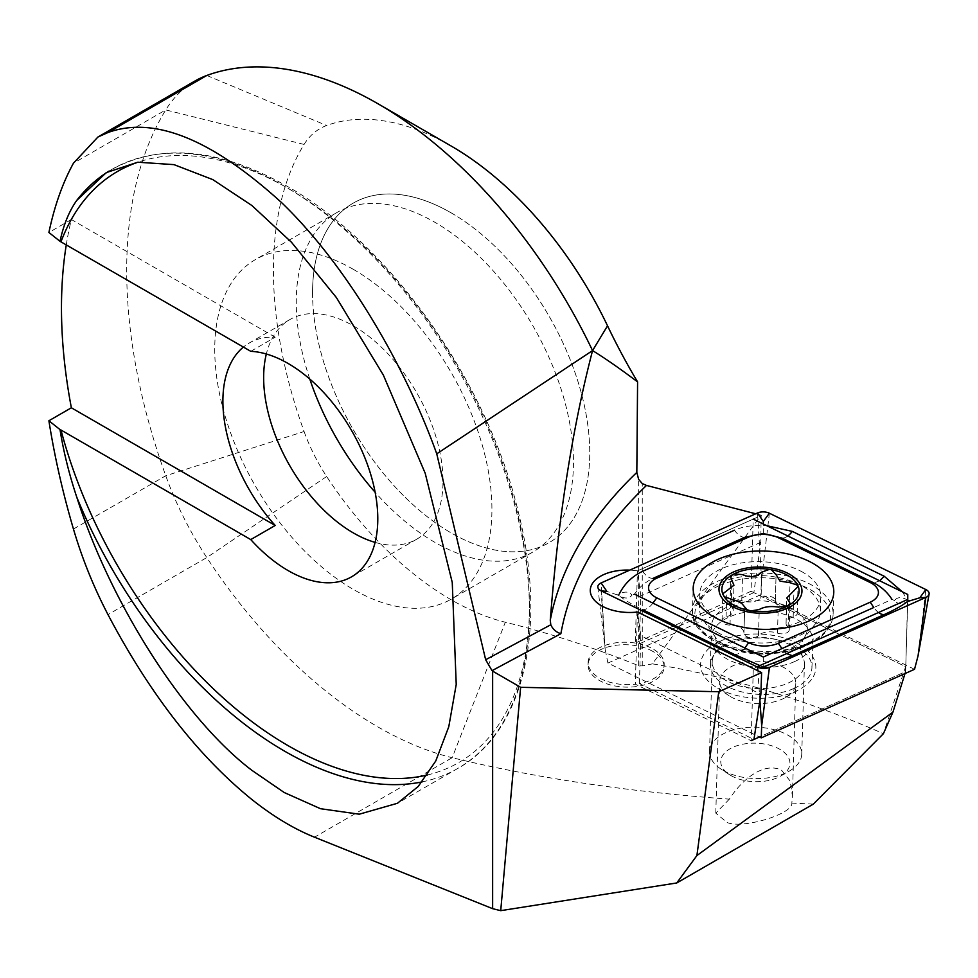 <?xml version="1.0" encoding="UTF-8"?>
<svg xmlns="http://www.w3.org/2000/svg" width="978" height="978" viewBox="0 0 978 978"><rect width="100%" height="100%" fill="white"/><g stroke="black" fill="none" stroke-linecap="round" stroke-linejoin="round"><path stroke-width="0.73" stroke-dasharray="4.89 3.67" d="M652.974 651.495A38.044 21.186 1.7 0 0 611.812 645.993A38.044 21.186 1.7 0 0 588.059 664.808A38.044 21.186 1.7 0 0 599.196 680.37A38.044 21.186 1.7 0 0 640.358 685.871A38.044 21.186 1.7 0 0 664.111 667.057A38.044 21.186 1.7 0 0 652.974 651.495M907.767 594.477L905.616 671.605L905.616 666.654L753.867 592.631L760.798 542.313L761.129 515.198L652.424 663.854C729.502 676.642 806.495 699.906 883.415 733.671L905.616 666.654L751.067 591.274L753.219 519.098L637.436 570.883A38.044 21.186 1.7 0 0 629.783 570.125A38.044 21.186 1.7 0 1 637.436 570.883L640.81 595.981L639.38 643.842A38.044 21.186 -178.3 0 1 653.047 649.001A38.044 21.186 -178.3 0 1 664.184 664.575A38.044 21.186 -178.3 0 1 639.404 683.585L753.952 739.454M798.965 644.257A57.641 32.103 1.7 0 0 718.854 641.874A57.641 32.103 1.7 0 0 714.832 686.373A57.641 32.103 1.7 0 0 717.485 688.011A57.641 32.103 1.7 0 0 800.334 688.915A57.641 32.103 1.7 0 0 798.965 644.257M784.625 667.962A38.044 21.186 1.7 0 0 743.476 662.461A38.044 21.186 1.7 0 0 719.71 681.275A38.044 21.186 1.7 0 0 729.099 695.761A38.044 21.186 1.7 0 0 730.847 696.837A38.044 21.186 1.7 0 0 785.53 697.436A38.044 21.186 1.7 0 0 795.774 683.536A38.044 21.186 1.7 0 0 784.625 667.962M250.759 351.322L275.209 337.202A126.822 73.216 -120 0 0 249.158 343.07A126.822 73.216 -120 0 0 243.4 347.068M375.1 542.387A126.822 73.216 -120 0 0 416.738 539.196A126.822 73.216 -120 0 0 436.176 437.569A126.822 73.216 -120 0 0 353.327 325.821A126.822 73.216 -120 0 0 289.916 319.537A126.822 73.216 -120 0 0 266.334 353.999M353.327 269.341A195.991 113.155 -120 0 0 255.331 259.635A195.991 113.155 -120 0 0 225.295 416.689A195.991 113.155 -120 0 0 353.327 589.404A195.991 113.155 -120 0 0 451.335 599.111A195.991 113.155 -120 0 0 481.372 442.056A195.991 113.155 -120 0 0 353.327 269.341M451.164 212.862A195.991 113.155 -120 0 0 353.168 203.155A195.991 113.155 -120 0 0 323.119 360.21A195.991 113.155 -120 0 0 451.164 532.924A195.991 113.155 -120 0 0 549.159 542.631A195.991 113.155 -120 0 0 579.196 385.576A195.991 113.155 -120 0 0 451.164 212.862M729.356 799.148L715.786 813.121L727.119 822.51C742.534 829.258 792.987 814.112 791.838 803.097L792.412 796.373L790.236 781.141L781.581 770.212C763.109 761.3 741.031 780.737 729.356 799.148C628.096 791.801 535.699 777.987 452.166 757.705L314.488 837.192M194.818 81.088A230.588 133.13 60 0 0 165.759 109.915A481.922 278.241 60 0 0 165.759 475.748A230.588 133.13 -120 0 0 206.786 557.57A381.616 220.331 -120 0 0 377.789 726.837A381.616 220.331 -120 0 0 452.166 757.705L505.32 622.228A1487.269 858.672 60 0 1 638.658 665.7L642.265 665.92L652.424 663.854M753.867 592.631L639.38 643.842M914.528 669.307L761.177 594.514L607.913 663.072L759.454 736.984L905.616 671.605L905.005 673.573M275.209 337.202L71.37 219.512A481.922 278.241 -120 0 0 66.284 244.818M71.37 219.512L48.9 232.483M73.448 529.037L165.759 475.748L304.085 431.506A378.156 218.326 60 0 1 304.085 144.438A126.822 73.216 60 0 1 326.652 125.502A277.85 160.416 60 0 1 451.164 146.028M304.085 431.506A126.822 73.216 -120 0 0 326.652 476.506A277.85 160.416 -120 0 0 505.32 622.228M813.329 804.124L791.838 803.097M751.067 591.274L635.297 643.059L637.436 570.883L761.52 515.382M760.798 542.313L640.81 595.981M639.404 683.585L640.835 635.724L760.872 694.27M640.835 635.724L637.46 612.032L635.321 684.197L751.153 740.701L753.304 668.524L757.009 666.862M761.129 515.198L755.713 513.792M309.794 379.061A195.991 113.155 60 0 1 296.261 302.288A195.991 113.155 60 0 1 336.86 212.568A195.991 113.155 60 0 1 487.888 265.075A195.991 113.155 60 0 1 573.45 462.313A195.991 113.155 60 0 1 532.851 552.044A195.991 113.155 60 0 1 375.124 492.227M312.569 292.874A195.991 113.155 60 0 1 353.168 203.155A195.991 113.155 60 0 1 504.196 255.661A195.991 113.155 60 0 1 589.746 452.9A195.991 113.155 60 0 1 549.159 542.631A195.991 113.155 60 0 1 398.119 490.112A195.991 113.155 60 0 1 312.569 292.874M907.767 599.428L905.616 671.605L759.454 736.984M635.297 643.059A38.044 21.186 1.7 0 0 588.133 662.314A38.044 21.186 1.7 0 0 635.321 684.197M793.83 688.5A50.734 28.252 1.7 0 0 811.923 667.693A50.734 28.252 1.7 0 0 783.023 641.128A50.734 28.252 1.7 0 0 728.61 643.879A50.734 28.252 1.7 0 0 710.517 664.685A50.734 28.252 1.7 0 0 739.417 691.25A50.734 28.252 1.7 0 0 793.83 688.5M761.177 594.514L761.581 579.404L769.368 513.23M607.913 663.072L605.174 649.368L601.103 590.822M902.474 591.898L907.205 599.844C901.447 596.763 897.229 596.996 894.54 600.516C897.254 604.147 901.471 604.551 907.205 601.702L907.706 601.482M763.366 657.033L763.341 666.898L759.918 665.566M652.986 603.01A16.137 8.447 -64 0 1 642.619 609.685C632.094 604.477 624.319 599.869 619.294 595.846C625.052 598.927 629.282 598.695 631.959 595.174C629.245 591.543 625.028 591.14 619.294 593.988L617.301 594.881L619.294 595.846M617.301 594.881L606.898 591.433M744.845 537.313A16.137 8.79 65.9 0 1 734.466 530.21C743.121 526.494 752.718 524.966 763.256 525.626L763.28 524M763.292 533.548L763.256 525.626L766.654 525.651M878.501 612.521A16.137 8.79 65.9 0 1 873.819 607.497L892.009 599.416L894.54 600.516M642.595 571.311C645.981 576.042 649.441 578.414 652.974 578.401C645.419 581.983 639.282 587.24 634.551 594.184L631.959 595.174M775.322 600.712A13.521 7.531 1.7 0 0 775.309 600.81A13.521 7.531 1.7 0 0 779.27 606.336A13.521 7.531 1.7 0 0 789.258 608.744A7.726 4.303 -178.3 0 1 797.229 613.279A7.726 4.303 -178.3 0 1 793.17 616.91A13.521 7.531 1.7 0 0 786.067 623.267A13.521 7.531 1.7 0 0 788.097 627.411A7.726 4.303 -178.3 0 1 789.258 629.771A7.726 4.303 -178.3 0 1 785.236 633.389A7.726 4.303 -178.3 0 1 777.473 633.121A13.521 7.531 1.7 0 0 758.463 635.578A7.726 4.303 -178.3 0 1 746.202 636.348A7.726 4.303 -178.3 0 1 743.94 633.182A7.726 4.303 -178.3 0 1 743.94 633.133A13.521 7.531 1.7 0 0 743.94 633.035A13.521 7.531 1.7 0 0 730.004 625.089A7.726 4.303 -178.3 0 1 724.295 623.719A7.726 4.303 -178.3 0 1 722.033 620.553A7.726 4.303 -178.3 0 1 726.092 616.922A13.521 7.531 1.7 0 0 733.194 610.565A13.521 7.531 1.7 0 0 731.165 606.433A7.726 4.303 -178.3 0 1 730.004 604.062A7.726 4.303 -178.3 0 1 734.013 600.443A7.726 4.303 -178.3 0 1 741.776 600.712A13.521 7.531 1.7 0 0 760.798 598.255A7.726 4.303 -178.3 0 1 769.539 596.299A7.726 4.303 -178.3 0 1 775.322 600.651A7.726 4.303 -178.3 0 1 775.322 600.712L776.092 574.648M790.909 645.37A46.113 25.685 1.7 0 0 714.82 653.475A46.113 25.685 1.7 0 0 712.228 661.507A46.113 25.685 1.7 0 0 725.725 680.37A46.113 25.685 1.7 0 0 775.615 687.045A46.113 25.685 1.7 0 0 804.417 664.245A46.113 25.685 1.7 0 0 802.302 656.079A46.113 25.685 1.7 0 0 790.909 645.37M723.06 770.358A46.113 25.685 1.7 0 0 789.332 771.08A46.113 25.685 1.7 0 0 801.74 754.221A46.113 25.685 1.7 0 0 788.231 735.346A46.113 25.685 1.7 0 0 738.353 728.683A46.113 25.685 1.7 0 0 709.551 751.483A46.113 25.685 1.7 0 0 720.933 769.038A46.113 25.685 1.7 0 0 723.06 770.358M730.921 775.554A34.585 19.254 1.7 0 0 780.627 776.092A34.585 19.254 1.7 0 0 779.808 749.295A34.585 19.254 1.7 0 0 731.74 747.864A34.585 19.254 1.7 0 0 729.319 774.564A34.585 19.254 1.7 0 0 730.921 775.554M803.097 572.423A60.526 33.704 1.7 0 0 717.522 570.687A60.526 33.704 1.7 0 0 699.82 593.597A60.526 33.704 1.7 0 0 717.546 618.365A60.526 33.704 1.7 0 0 803.121 620.113A60.526 33.704 1.7 0 0 820.823 597.203A60.526 33.704 1.7 0 0 803.097 572.423M717.143 632.24A60.526 33.704 1.7 0 0 815.31 623.964A60.526 33.704 1.7 0 0 820.42 611.067A60.526 33.704 1.7 0 0 802.681 586.299A60.526 33.704 1.7 0 0 737.216 577.558A60.526 33.704 1.7 0 0 699.417 607.472A60.526 33.704 1.7 0 0 703.744 620.651A60.526 33.704 1.7 0 0 717.143 632.24M422.203 781.874A345.87 199.695 -120 0 0 457.79 768.439A345.87 199.695 -120 0 0 510.809 491.286A345.87 199.695 -120 0 0 284.855 186.492A345.87 199.695 -120 0 0 111.92 169.365A345.87 199.695 -120 0 0 108.913 171.162M427.374 774.979A341.261 197.03 -120 0 0 518.096 515.443A341.261 197.03 -120 0 0 288.107 188.375A341.261 197.03 -120 0 0 137.996 162.189M326.652 476.506L206.786 557.57L107.983 614.612M304.085 144.438L165.759 109.915L73.448 163.204M642.265 665.92L642.265 483.56M638.658 665.7L638.658 479.428M206.786 75.477L326.652 125.502M794.625 661.568A50.734 28.252 1.7 0 0 812.73 640.773A50.734 28.252 1.7 0 0 783.83 614.196A50.734 28.252 1.7 0 0 729.405 616.947A50.734 28.252 1.7 0 0 711.312 637.754A50.734 28.252 1.7 0 0 740.212 664.319A50.734 28.252 1.7 0 0 794.625 661.568M719.087 585.736A67.873 37.8 1.7 0 0 710.749 638.83A67.873 37.8 1.7 0 0 806.361 645.431A67.873 37.8 1.7 0 0 814.686 592.338A67.873 37.8 1.7 0 0 719.087 585.736M808.036 643.133A70.33 39.157 1.7 0 0 833.122 614.294A70.33 39.157 1.7 0 0 793.048 577.46A70.33 39.157 1.7 0 0 717.62 581.274A70.33 39.157 1.7 0 0 692.522 610.113A70.33 39.157 1.7 0 0 732.595 646.947A70.33 39.157 1.7 0 0 808.036 643.133M761.581 579.404L757.51 512.985M918.073 655.737L925.848 589.551M759.918 700.541L757.84 670.737M597.827 587.155L605.174 649.368L601.103 582.949M787.816 535.968A16.137 8.447 -64 0 1 781.887 538.059M879.735 580.798L873.806 582.9M786.63 653.61L781.948 648.585M744.906 647.839C741.373 652.436 737.925 654.661 734.539 654.514M725.517 645.602A47.91 26.675 1.7 0 0 803.219 639.062A47.91 26.675 1.7 0 0 793.231 609.245A47.91 26.675 1.7 0 0 732.999 604.612A47.91 26.675 1.7 0 0 714.918 636.433A47.91 26.675 1.7 0 0 725.517 645.602M730.004 625.089L730.774 599.025M758.463 635.578L759.246 609.526M777.473 633.121L778.256 607.069M743.94 633.133L744.71 607.069L743.94 633.182M726.092 616.922L726.862 590.859M731.165 606.433L731.935 580.357M741.776 600.712L742.559 574.648M760.798 598.255L761.569 572.191M789.258 608.744L790.028 582.692M793.17 616.91L793.94 590.859M788.097 627.411L788.867 601.348M588.059 664.808L588.133 662.314M729.099 695.761L714.832 686.373M289.916 319.537L249.158 343.07M336.86 212.568L255.331 259.635M106.345 172.58L111.92 169.365C161.284 142.702 219.708 148.338 287.153 186.272C390.699 244.317 489.073 384.073 519.147 515.504C547.387 630.15 523.364 731.923 457.79 768.439L397.447 803.28M715.786 813.121L719.71 681.275M792.412 796.373L795.774 683.536M532.851 552.044L451.335 599.111M416.738 539.196L351.518 576.849M785.53 697.436L800.334 688.915M664.111 667.057L664.184 664.575M811.923 667.693L813.158 638.744C813.794 639.367 810.151 641.886 802.205 646.299L783.794 651.678L760.982 653.17L735.346 649.27L720.615 643.426L714.307 639.257L711.006 635.7L710.517 664.685M833.782 592.277L833.122 614.294C832.425 627.094 823.696 637.436 806.948 645.309C763.757 666.678 687.889 643.426 692.522 610.113L693.182 588.096M815.31 623.964L803.219 639.062L800.517 647.803L802.302 656.079M703.744 620.651L714.918 636.433L717.094 645.333L714.82 653.475M775.309 600.81L776.092 574.771M801.74 754.221L804.417 664.245M780.627 776.092L789.332 771.08M820.42 611.067L820.823 597.203M699.417 607.472L699.82 593.597M729.319 774.564L720.933 769.038M709.551 751.483L712.228 661.507M743.94 633.035L744.723 606.983M722.033 620.553L722.828 593.78M733.194 610.565L733.952 585.247M730.004 604.062L730.798 577.509M775.322 600.651L776.092 574.587M797.229 613.279L798.024 586.507M786.067 623.267L786.813 597.974M789.258 629.771L790.041 603.23"/><path stroke-width="1.47" d="M751.153 740.701L759.454 736.984L753.952 739.454L760.872 694.27L761.605 672.571L637.46 612.032A38.044 21.186 1.7 0 1 590.272 590.137A38.044 21.186 1.7 0 1 629.783 570.125A38.044 21.186 1.7 0 0 590.272 590.137A38.044 21.186 1.7 0 0 601.421 605.712A38.044 21.186 1.7 0 0 637.46 612.032L753.304 668.524M250.759 539.587A126.822 73.216 -120 0 0 288.107 570.577A126.822 73.216 -120 0 0 351.518 576.849A126.822 73.216 -120 0 0 370.968 475.235A126.822 73.216 -120 0 0 288.107 363.474A126.822 73.216 -120 0 0 250.759 351.322L60.013 241.309C63.546 224.818 69.132 211.162 76.773 200.368L106.345 172.58L137.8 162.214L173.998 164.634L212.813 179.61L251.896 205.527L291.444 242.214L336.395 297.569L383.327 375.039L425.21 473.291L452.252 582.436L456.225 684.441L448.78 726.74L435.76 760.994L418.217 786.471L397.447 803.28L359.268 814.197L320.503 808.708L284.219 792.522L251.896 770.334C184.475 719.258 110.661 604.123 76.773 497.179C69.132 474.257 63.546 451.714 60.013 429.586L48.9 420.76L71.37 407.789L275.209 525.467L250.759 539.587L60.991 430.027A341.261 197.03 -120 0 0 288.107 745.664A341.261 197.03 -120 0 0 427.374 774.979M243.4 347.068A126.822 73.216 -120 0 0 275.209 525.467M266.334 353.999A126.822 73.216 -120 0 0 353.327 532.912A126.822 73.216 -120 0 0 375.1 542.387M905.005 673.573L892.926 712.143L883.415 733.671L813.329 804.124L676.764 882.963L500.724 910.665L492.643 908.672L314.488 837.192C294.036 828.965 273.168 816.41 251.896 799.527C198.008 755.896 150.037 694.258 107.983 614.612C93.631 587.008 82.115 558.487 73.448 529.037C62.653 492.227 54.475 456.139 48.9 420.76M761.605 672.571L718.769 691.739L520.626 687.302L500.724 910.665M676.764 882.963L696.898 855.567L718.769 691.739M696.898 855.567L892.926 712.143M66.284 244.818A481.922 278.241 -120 0 0 71.37 407.789M60.013 241.309L48.9 232.483C54.475 205.967 62.653 182.874 73.448 163.204L97.91 137.042L107.983 132.531C154.035 115.734 211.994 139.182 281.86 202.874C347.801 266.456 405.54 366.982 436.75 453.829L592.558 350.589C605.248 358.4 620.248 368.84 637.583 381.897A397.129 229.292 -120 0 1 607.534 325.808A277.85 160.416 60 0 0 451.164 146.028L377.789 103.656A381.616 220.331 60 0 1 592.509 350.491M607.534 325.808L592.558 350.589C572.411 427.985 558.316 517.851 550.259 620.186A691.752 385.198 -178.3 0 1 636.825 472.423L638.658 479.428L642.265 483.56L646.495 485.43A680.223 378.779 1.7 0 0 560.883 633.695L492.032 670.663L485.663 659.734L436.75 453.829M636.825 472.423L637.583 381.897M97.91 137.042L194.818 81.088A230.588 133.13 60 0 1 206.786 75.477A381.616 220.331 60 0 1 377.789 103.656M492.643 908.672L492.643 671.14L520.626 687.302M492.032 670.663L492.643 671.14M755.713 513.792L646.495 485.43M60.013 429.586L60.991 430.027M550.259 620.186L550.797 624.759C552.79 629.233 556.152 632.204 560.883 633.695M375.124 492.227A195.991 113.155 60 0 1 309.794 379.061M757.009 666.862L907.767 599.428L907.767 594.477L753.219 519.098M808.684 621.116A70.33 39.157 1.7 0 0 833.782 592.277A70.33 39.157 1.7 0 0 793.708 555.443A70.33 39.157 1.7 0 0 718.268 559.257A70.33 39.157 1.7 0 0 693.182 588.096A70.33 39.157 1.7 0 0 733.243 624.93A70.33 39.157 1.7 0 0 808.684 621.116M778.268 537.68A23.056 12.836 1.7 0 0 748.635 537.081L656.764 578.181A23.056 12.836 1.7 0 0 656.776 597.851L748.696 642.693A23.056 12.836 1.7 0 0 778.329 643.292L870.2 602.191A23.056 12.836 1.7 0 0 870.188 582.521L778.268 537.68L781.887 538.059L763.292 533.548L744.845 537.313L748.635 537.081M769.368 513.23A9.218 5.135 1.7 0 0 757.51 512.985L601.103 582.949A9.218 5.135 1.7 0 0 597.827 587.155A9.218 5.135 1.7 0 0 601.103 590.822L757.595 667.143A9.218 5.135 1.7 0 0 769.454 667.387L925.848 597.424A9.218 5.135 1.7 0 0 929.1 594.062A9.218 5.135 1.7 0 0 925.848 589.551L769.368 513.23L763.305 521.47L757.51 512.985M759.454 736.984L761.263 737.864L914.528 669.307L918.073 655.737L925.848 597.424L919.797 597.79L925.848 589.551M761.263 737.864L761.666 725.7L769.454 667.387L757.595 667.143L757.84 670.737M907.706 601.482L919.797 597.79M907.205 601.702C902.376 605.529 894.699 609.82 884.198 614.587L792.327 655.688L763.341 666.898L763.39 667.754M759.918 665.566L734.539 654.514L642.619 609.685M763.28 524L763.305 521.47M766.654 525.651L792.253 531.384L884.173 576.225L902.474 591.898M909.198 600.81L907.743 600.101M619.294 593.988C624.319 583.915 632.081 576.348 642.595 571.311L734.466 530.21M892.009 599.416C887.425 592.289 881.349 586.788 873.806 582.9L870.188 582.521M634.551 594.184L763.366 657.033L781.948 648.585L778.329 643.292M751.41 610.847L749.527 610.529A38.619 21.504 1.7 0 1 733.194 604.783A38.619 21.504 1.7 0 1 723.573 595.688L722.852 594.184A38.619 21.504 1.7 0 1 732.167 574.917L734.111 573.866A38.619 21.504 1.7 0 1 769.405 569.379L771.3 569.697A38.619 21.504 1.7 0 1 797.755 585.272L798.024 586.507L786.813 597.974L790.041 603.23L787.791 605.895L778.256 607.069C770.407 605.92 764.075 606.739 759.246 609.526L751.41 610.847A38.619 21.504 1.7 0 0 787.791 605.895A38.619 21.504 1.7 0 0 797.755 585.272L790.028 582.692L780.028 581.115L776.092 574.587M776.092 574.771L771.3 569.697M723.573 595.688L725.089 597.02L740.737 602.277L746.996 609.661L749.527 610.529M789.833 607.069A41.504 23.117 1.7 0 0 789.808 574.379A41.504 23.117 1.7 0 0 731.128 573.181A41.504 23.117 1.7 0 0 731.153 605.883A41.504 23.117 1.7 0 0 789.833 607.069M732.167 574.917L730.798 577.509L733.94 585.247L722.828 593.78M769.405 569.379L761.569 572.191C756.666 577.154 750.334 577.974 742.559 574.648L734.111 573.866M108.913 171.162A345.87 199.695 -120 0 0 76.773 200.368M137.996 162.189A341.261 197.03 -120 0 0 60.991 241.762M76.773 497.179A345.87 199.695 -120 0 0 284.855 751.312A345.87 199.695 -120 0 0 422.203 781.874M206.786 75.477L107.983 132.531M485.663 659.734L550.797 624.759M761.666 725.7L759.918 700.541M601.103 582.949L606.898 591.433L601.103 590.822M873.806 582.9L781.887 538.059M781.948 648.585L873.819 607.497L870.2 602.191M744.906 647.839L748.696 642.693M652.986 603.01L656.776 597.851M744.845 537.313L652.974 578.401L656.764 578.181M792.253 531.384A16.137 8.447 -64 0 1 787.816 535.968M884.173 576.225L879.735 580.798M884.198 614.587A16.137 8.79 65.9 0 1 878.501 612.521M792.327 655.688L786.63 653.61M918.073 655.737L929.1 594.062"/></g></svg>
